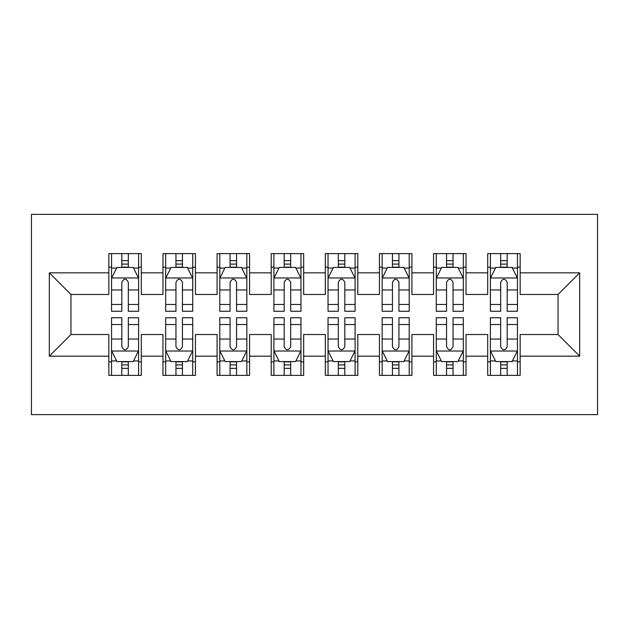 <?xml version="1.0" encoding="UTF-8"?>
<svg xmlns="http://www.w3.org/2000/svg" width="629" height="629" viewBox="0 0 629 629"><rect width="100%" height="100%" fill="white"/><g stroke="black" fill="none" stroke-linecap="round" stroke-linejoin="round"><path stroke-width="0.94" d="M31.45 414.621L597.55 414.621L597.55 214.379L31.45 214.379L31.45 414.621M49.314 356.171L49.314 272.829L108.841 272.829L108.841 294.474L70.959 294.474L70.959 334.526L49.314 356.171L108.841 356.171L108.841 375.387L141.313 375.387L141.313 356.171L162.966 356.171L162.966 375.387L195.438 375.387L195.438 356.171L217.084 356.171L217.084 375.387L249.556 375.387L249.556 356.171L271.201 356.171L271.201 375.387L303.673 375.387L303.673 356.171L325.327 356.171L325.327 375.387L357.799 375.387L357.799 356.171L379.444 356.171L379.444 375.387L411.916 375.387L411.916 356.171L433.562 356.171L433.562 375.387L466.034 375.387L466.034 356.171L487.687 356.171L487.687 375.387L520.159 375.387L520.159 334.526L558.041 334.526L558.041 294.474L520.159 294.474L520.159 272.829L579.686 272.829L579.686 356.171L520.159 356.171M520.159 272.829L520.159 253.613L487.687 253.613L487.687 272.829L466.034 272.829L466.034 253.613L433.562 253.613L433.562 272.829L411.916 272.829L411.916 253.613L379.444 253.613L379.444 272.829L357.799 272.829L357.799 253.613L325.327 253.613L325.327 272.829L303.673 272.829L303.673 253.613L271.201 253.613L271.201 272.829L249.556 272.829L249.556 253.613L217.084 253.613L217.084 272.829L195.438 272.829L195.438 253.613L162.966 253.613L162.966 272.829L141.313 272.829L141.313 253.613L108.841 253.613L108.841 272.829M466.034 356.171L466.034 334.526L487.687 334.526L487.687 356.171M579.686 272.829L558.041 294.474M411.916 356.171L411.916 334.526L433.562 334.526L433.562 356.171M487.687 272.829L487.687 294.474L466.034 294.474L466.034 272.829M357.799 356.171L357.799 334.526L379.444 334.526L379.444 356.171M433.562 272.829L433.562 294.474L411.916 294.474L411.916 272.829M303.673 356.171L303.673 334.526L325.327 334.526L325.327 356.171M379.444 272.829L379.444 294.474L357.799 294.474L357.799 272.829M249.556 356.171L249.556 334.526L271.201 334.526L271.201 356.171M325.327 272.829L325.327 294.474L303.673 294.474L303.673 272.829M195.438 356.171L195.438 334.526L217.084 334.526L217.084 356.171M271.201 272.829L271.201 294.474L249.556 294.474L249.556 272.829M141.313 356.171L141.313 334.526L162.966 334.526L162.966 356.171M217.084 272.829L217.084 294.474L195.438 294.474L195.438 272.829M70.959 334.526L108.841 334.526L108.841 356.171M162.966 272.829L162.966 294.474L141.313 294.474L141.313 272.829M487.687 267.144L490.392 267.144M517.455 267.144L520.159 267.144M433.562 267.144L436.274 267.144M463.329 267.144L466.034 267.144M379.444 267.144L382.149 267.144M409.212 267.144L411.916 267.144M325.327 267.144L328.031 267.144M355.094 267.144L357.799 267.144M271.201 267.144L273.906 267.144M300.969 267.144L303.673 267.144M217.084 267.144L219.788 267.144M246.851 267.144L249.556 267.144M162.966 267.144L165.671 267.144M192.726 267.144L195.438 267.144M108.841 267.144L111.545 267.144M138.608 267.144L141.313 267.144M108.841 361.856L111.545 361.856M138.608 361.856L141.313 361.856M162.966 361.856L165.671 361.856M192.726 361.856L195.438 361.856M217.084 361.856L219.788 361.856M246.851 361.856L249.556 361.856M271.201 361.856L273.906 361.856M300.969 361.856L303.673 361.856M325.327 361.856L328.031 361.856M355.094 361.856L357.799 361.856M379.444 361.856L382.149 361.856M409.212 361.856L411.916 361.856M433.562 361.856L436.274 361.856M463.329 361.856L466.034 361.856M487.687 361.856L490.392 361.856M517.455 361.856L520.159 361.856M49.314 272.829L70.959 294.474M558.041 334.526L579.686 356.171M128.324 260.65L121.829 260.65M138.608 304.467L128.324 304.467L128.324 311.253L138.608 311.253L138.608 278.238L133.199 267.411L116.963 267.411L111.545 278.238L111.545 311.253L121.829 311.253L121.829 304.467L111.545 304.467M111.545 278.238L111.545 253.613M138.608 278.238L138.608 253.613M121.829 267.411L121.829 253.613M128.324 253.613L128.324 267.411M128.324 304.467L128.324 282.295C126.162 278.128 123.999 278.128 121.829 282.295L121.829 304.467M128.324 267.144L121.829 267.144M121.829 368.35L128.324 368.35M111.545 324.533L121.829 324.533L121.829 317.747L111.545 317.747L111.545 350.762L116.963 361.589L133.199 361.589L138.608 350.762L138.608 317.747L128.324 317.747L128.324 324.533L138.608 324.533M138.608 350.762L138.608 375.387M111.545 350.762L111.545 375.387M128.324 361.589L128.324 375.387M121.829 375.387L121.829 361.589M121.829 324.533L121.829 346.705C123.992 350.872 126.162 350.872 128.324 346.705L128.324 324.533M121.829 361.856L128.324 361.856M182.449 260.65L175.955 260.65M192.726 304.467L182.449 304.467L182.449 311.253L192.726 311.253L192.726 278.238L187.316 267.411L171.08 267.411L165.671 278.238L165.671 311.253L175.955 311.253L175.955 304.467L165.671 304.467M165.671 278.238L165.671 253.613M192.726 278.238L192.726 253.613M175.955 267.411L175.955 253.613M182.449 253.613L182.449 267.411M182.449 304.467L182.449 282.295C180.287 278.128 178.117 278.128 175.955 282.295L175.955 304.467M182.449 267.144L175.955 267.144M236.567 260.65L230.072 260.65M246.851 304.467L236.567 304.467L236.567 311.253L246.851 311.253L246.851 278.238L241.434 267.411L225.198 267.411L219.788 278.238L219.788 311.253L230.072 311.253L230.072 304.467L219.788 304.467M219.788 278.238L219.788 253.613M246.851 278.238L246.851 253.613M230.072 267.411L230.072 253.613M236.567 253.613L236.567 267.411M236.567 304.467L236.567 282.295C234.405 278.128 232.243 278.128 230.072 282.295L230.072 304.467M236.567 267.144L230.072 267.144M175.955 368.35L182.449 368.35M165.671 324.533L175.955 324.533L175.955 317.747L165.671 317.747L165.671 350.762L171.08 361.589L187.316 361.589L192.726 350.762L192.726 317.747L182.449 317.747L182.449 324.533L192.726 324.533M192.726 350.762L192.726 375.387M165.671 350.762L165.671 375.387M182.449 361.589L182.449 375.387M175.955 375.387L175.955 361.589M175.955 324.533L175.955 346.705C178.117 350.872 180.279 350.872 182.449 346.705L182.449 324.533M175.955 361.856L182.449 361.856M230.072 368.35L236.567 368.35M219.788 324.533L230.072 324.533L230.072 317.747L219.788 317.747L219.788 350.762L225.198 361.589L241.434 361.589L246.851 350.762L246.851 317.747L236.567 317.747L236.567 324.533L246.851 324.533M246.851 350.762L246.851 375.387M219.788 350.762L219.788 375.387M236.567 361.589L236.567 375.387M230.072 375.387L230.072 361.589M230.072 324.533L230.072 346.705C232.235 350.872 234.397 350.872 236.567 346.705L236.567 324.533M230.072 361.856L236.567 361.856M290.684 260.65L284.19 260.65M300.969 304.467L290.684 304.467L290.684 311.253L300.969 311.253L300.969 278.238L295.559 267.411L279.323 267.411L273.906 278.238L273.906 311.253L284.19 311.253L284.19 304.467L273.906 304.467M273.906 278.238L273.906 253.613M300.969 278.238L300.969 253.613M284.19 267.411L284.19 253.613M290.684 253.613L290.684 267.411M290.684 304.467L290.684 282.295C288.522 278.128 286.36 278.128 284.19 282.295L284.19 304.467M290.684 267.144L284.19 267.144M344.81 260.65L338.316 260.65M355.094 304.467L344.81 304.467L344.81 311.253L355.094 311.253L355.094 278.238L349.677 267.411L333.441 267.411L328.031 278.238L328.031 311.253L338.316 311.253L338.316 304.467L328.031 304.467M328.031 278.238L328.031 253.613M355.094 278.238L355.094 253.613M338.316 267.411L338.316 253.613M344.81 253.613L344.81 267.411M344.81 304.467L344.81 282.295C342.648 278.128 340.478 278.128 338.316 282.295L338.316 304.467M344.81 267.144L338.316 267.144M284.19 368.35L290.684 368.35M273.906 324.533L284.19 324.533L284.19 317.747L273.906 317.747L273.906 350.762L279.323 361.589L295.559 361.589L300.969 350.762L300.969 317.747L290.684 317.747L290.684 324.533L300.969 324.533M300.969 350.762L300.969 375.387M273.906 350.762L273.906 375.387M290.684 361.589L290.684 375.387M284.19 375.387L284.19 361.589M284.19 324.533L284.19 346.705C286.352 350.872 288.522 350.872 290.684 346.705L290.684 324.533M284.19 361.856L290.684 361.856M338.316 368.35L344.81 368.35M328.031 324.533L338.316 324.533L338.316 317.747L328.031 317.747L328.031 350.762L333.441 361.589L349.677 361.589L355.094 350.762L355.094 317.747L344.81 317.747L344.81 324.533L355.094 324.533M355.094 350.762L355.094 375.387M328.031 350.762L328.031 375.387M344.81 361.589L344.81 375.387M338.316 375.387L338.316 361.589M338.316 324.533L338.316 346.705C340.478 350.872 342.64 350.872 344.81 346.705L344.81 324.533M338.316 361.856L344.81 361.856M398.928 260.65L392.433 260.65M409.212 304.467L398.928 304.467L398.928 311.253L409.212 311.253L409.212 278.238L403.802 267.411L387.566 267.411L382.149 278.238L382.149 311.253L392.433 311.253L392.433 304.467L382.149 304.467M382.149 278.238L382.149 253.613M409.212 278.238L409.212 253.613M392.433 267.411L392.433 253.613M398.928 253.613L398.928 267.411M398.928 304.467L398.928 282.295C396.765 278.128 394.603 278.128 392.433 282.295L392.433 304.467M398.928 267.144L392.433 267.144M392.433 368.35L398.928 368.35M382.149 324.533L392.433 324.533L392.433 317.747L382.149 317.747L382.149 350.762L387.566 361.589L403.802 361.589L409.212 350.762L409.212 317.747L398.928 317.747L398.928 324.533L409.212 324.533M409.212 350.762L409.212 375.387M382.149 350.762L382.149 375.387M398.928 361.589L398.928 375.387M392.433 375.387L392.433 361.589M392.433 324.533L392.433 346.705C394.595 350.872 396.757 350.872 398.928 346.705L398.928 324.533M392.433 361.856L398.928 361.856M453.045 260.65L446.551 260.65M463.329 304.467L453.045 304.467L453.045 311.253L463.329 311.253L463.329 278.238L457.92 267.411L441.684 267.411L436.274 278.238L436.274 311.253L446.551 311.253L446.551 304.467L436.274 304.467M436.274 278.238L436.274 253.613M463.329 278.238L463.329 253.613M446.551 267.411L446.551 253.613M453.045 253.613L453.045 267.411M453.045 304.467L453.045 282.295C450.883 278.128 448.721 278.128 446.551 282.295L446.551 304.467M453.045 267.144L446.551 267.144M446.551 368.35L453.045 368.35M436.274 324.533L446.551 324.533L446.551 317.747L436.274 317.747L436.274 350.762L441.684 361.589L457.92 361.589L463.329 350.762L463.329 317.747L453.045 317.747L453.045 324.533L463.329 324.533M463.329 350.762L463.329 375.387M436.274 350.762L436.274 375.387M453.045 361.589L453.045 375.387M446.551 375.387L446.551 361.589M446.551 324.533L446.551 346.705C448.713 350.872 450.883 350.872 453.045 346.705L453.045 324.533M446.551 361.856L453.045 361.856M507.171 260.65L500.676 260.65M517.455 304.467L507.171 304.467L507.171 311.253L517.455 311.253L517.455 278.238L512.037 267.411L495.801 267.411L490.392 278.238L490.392 311.253L500.676 311.253L500.676 304.467L490.392 304.467M490.392 278.238L490.392 253.613M517.455 278.238L517.455 253.613M500.676 267.411L500.676 253.613M507.171 253.613L507.171 267.411M507.171 304.467L507.171 282.295C505.008 278.128 502.838 278.128 500.676 282.295L500.676 304.467M507.171 267.144L500.676 267.144M500.676 368.35L507.171 368.35M490.392 324.533L500.676 324.533L500.676 317.747L490.392 317.747L490.392 350.762L495.801 361.589L512.037 361.589L517.455 350.762L517.455 317.747L507.171 317.747L507.171 324.533L517.455 324.533M517.455 350.762L517.455 375.387M490.392 350.762L490.392 375.387M507.171 361.589L507.171 375.387M500.676 375.387L500.676 361.589M500.676 324.533L500.676 346.705C502.838 350.872 505.001 350.872 507.171 346.705L507.171 324.533M500.676 361.856L507.171 361.856M138.474 277.971L111.687 277.971M111.545 268.064L116.632 268.064M133.521 268.064L138.608 268.064M121.829 289.961L111.545 289.961M138.608 289.961L128.324 289.961M128.324 264.094L121.829 264.094M111.687 351.029L138.474 351.029M138.608 360.936L133.521 360.936M116.632 360.936L111.545 360.936M128.324 339.039L138.608 339.039M111.545 339.039L121.829 339.039M121.829 364.906L128.324 364.906M192.592 277.971L165.804 277.971M165.671 268.064L170.758 268.064M187.639 268.064L192.726 268.064M175.955 289.961L165.671 289.961M192.726 289.961L182.449 289.961M182.449 264.094L175.955 264.094M246.717 277.971L219.922 277.971M219.788 268.064L224.875 268.064M241.764 268.064L246.851 268.064M230.072 289.961L219.788 289.961M246.851 289.961L236.567 289.961M236.567 264.094L230.072 264.094M165.804 351.029L192.592 351.029M192.726 360.936L187.639 360.936M170.758 360.936L165.671 360.936M182.449 339.039L192.726 339.039M165.671 339.039L175.955 339.039M175.955 364.906L182.449 364.906M219.922 351.029L246.717 351.029M246.851 360.936L241.764 360.936M224.875 360.936L219.788 360.936M236.567 339.039L246.851 339.039M219.788 339.039L230.072 339.039M230.072 364.906L236.567 364.906M300.835 277.971L274.047 277.971M273.906 268.064L279.001 268.064M295.882 268.064L300.969 268.064M284.19 289.961L273.906 289.961M300.969 289.961L290.684 289.961M290.684 264.094L284.19 264.094M354.953 277.971L328.165 277.971M328.031 268.064L333.118 268.064M349.999 268.064L355.094 268.064M338.316 289.961L328.031 289.961M355.094 289.961L344.81 289.961M344.81 264.094L338.316 264.094M274.047 351.029L300.835 351.029M300.969 360.936L295.882 360.936M279.001 360.936L273.906 360.936M290.684 339.039L300.969 339.039M273.906 339.039L284.19 339.039M284.19 364.906L290.684 364.906M328.165 351.029L354.953 351.029M355.094 360.936L349.999 360.936M333.118 360.936L328.031 360.936M344.81 339.039L355.094 339.039M328.031 339.039L338.316 339.039M338.316 364.906L344.81 364.906M409.078 277.971L382.283 277.971M382.149 268.064L387.236 268.064M404.125 268.064L409.212 268.064M392.433 289.961L382.149 289.961M409.212 289.961L398.928 289.961M398.928 264.094L392.433 264.094M382.283 351.029L409.078 351.029M409.212 360.936L404.125 360.936M387.236 360.936L382.149 360.936M398.928 339.039L409.212 339.039M382.149 339.039L392.433 339.039M392.433 364.906L398.928 364.906M463.196 277.971L436.408 277.971M436.274 268.064L441.361 268.064M458.242 268.064L463.329 268.064M446.551 289.961L436.274 289.961M463.329 289.961L453.045 289.961M453.045 264.094L446.551 264.094M436.408 351.029L463.196 351.029M463.329 360.936L458.242 360.936M441.361 360.936L436.274 360.936M453.045 339.039L463.329 339.039M436.274 339.039L446.551 339.039M446.551 364.906L453.045 364.906M517.313 277.971L490.526 277.971M490.392 268.064L495.479 268.064M512.368 268.064L517.455 268.064M500.676 289.961L490.392 289.961M517.455 289.961L507.171 289.961M507.171 264.094L500.676 264.094M490.526 351.029L517.313 351.029M517.455 360.936L512.368 360.936M495.479 360.936L490.392 360.936M507.171 339.039L517.455 339.039M490.392 339.039L500.676 339.039M500.676 364.906L507.171 364.906"/></g></svg>

